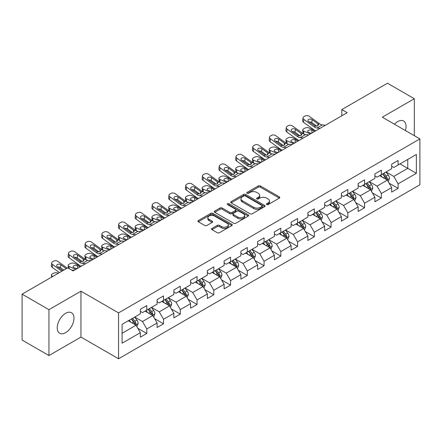 <?xml version="1.0" encoding="UTF-8"?>
<svg xmlns="http://www.w3.org/2000/svg" width="442" height="442" viewBox="0 0 442 442"><rect width="100%" height="100%" fill="white"/><g stroke="black" fill="none" stroke-linecap="round" stroke-linejoin="round"><path stroke-width="0.66" d="M266.675 204.585A1.044 0.602 0 0 0 268.15 204.585L279.35 198.121A1.492 0.862 0 0 0 279.786 197.513A1.492 0.862 0 0 0 279.35 196.9L260.377 185.949A1.492 0.862 0 0 0 258.266 185.949L247.067 192.414A1.044 0.602 0 0 0 246.763 192.839A1.044 0.602 0 0 0 247.067 193.264A1.044 0.602 0 0 0 248.542 193.264L249.99 192.43A4.768 2.757 0 0 1 256.741 192.43L258.321 193.342A4.768 2.757 0 0 1 259.719 195.292A4.768 2.757 0 0 1 258.321 197.237L256.868 198.071A1.044 0.602 0 0 0 256.564 198.502A1.044 0.602 0 0 0 256.868 198.928A1.044 0.602 0 0 0 258.343 198.928L259.797 198.088A4.768 2.757 0 0 1 266.543 198.088L268.123 198.999A4.768 2.757 0 0 1 269.521 200.95A4.768 2.757 0 0 1 268.123 202.895L266.675 203.734A1.044 0.602 0 0 0 266.366 204.16A1.044 0.602 0 0 0 266.675 204.585L266.675 203.734M65.598 332.671A11.846 6.84 120 0 0 73.333 322.235A11.846 6.84 120 0 0 71.521 312.737A11.846 6.84 120 0 0 65.598 313.328A11.846 6.84 120 0 0 57.858 323.765A11.846 6.84 120 0 0 59.67 333.257A11.846 6.84 120 0 0 65.598 332.671M405.402 130.534A11.846 6.84 120 0 0 403.59 121.02A11.846 6.84 120 0 0 397.667 121.605A11.846 6.84 120 0 0 394.446 124.208M211.989 228.431A1.492 0.862 0 0 0 211.552 229.039A1.492 0.862 0 0 0 211.989 229.647L217.315 232.719A1.492 0.862 0 0 0 219.42 232.719L231.862 225.536A1.492 0.862 0 0 0 232.299 224.928A1.492 0.862 0 0 0 231.862 224.321L212.884 213.364A1.492 0.862 0 0 0 210.779 213.364L198.336 220.547A1.492 0.862 0 0 0 197.9 221.155A1.492 0.862 0 0 0 198.336 221.762L204.768 225.475A1.492 0.862 0 0 0 206.878 225.475L212.199 222.403A1.492 0.862 0 0 0 212.635 221.796A1.492 0.862 0 0 0 212.199 221.188L209.011 219.348A3.989 2.304 0 0 1 207.845 217.718A3.989 2.304 0 0 1 210.304 215.591A3.989 2.304 0 0 1 214.652 216.088L227.144 223.304A3.989 2.304 0 0 1 228.31 224.928A3.989 2.304 0 0 1 225.851 227.055A3.989 2.304 0 0 1 221.503 226.558L219.42 225.354A1.492 0.862 0 0 0 217.315 225.354L211.989 228.431L211.989 229.647M80.952 291.19L48.951 309.665L22.1 294.168L22.1 340.053L48.951 355.55L80.952 337.075L118.544 358.777L118.544 312.892L80.952 291.19L80.952 337.075M414.314 135.683L414.314 98.726L382.313 117.202L419.9 138.904L118.544 312.892M414.314 98.726L387.468 83.223L341.821 109.577L341.821 115.776M22.1 294.168L67.742 267.813L73.112 270.913L347.191 112.677L341.821 109.577M250.095 213.79A1.492 0.862 0 0 0 252.205 213.79L264.647 206.607A1.492 0.862 0 0 0 265.084 206A1.492 0.862 0 0 0 264.647 205.392L245.669 194.436A1.492 0.862 0 0 0 243.559 194.436L231.122 201.618A1.492 0.862 0 0 0 230.685 202.226A1.492 0.862 0 0 0 231.122 202.834L250.095 213.79M227.901 204.812A1.044 0.602 0 0 1 228.962 204.961L228.962 203.718L248.255 214.856A1.492 0.862 0 0 1 248.691 215.464A1.492 0.862 0 0 1 248.255 216.072L235.813 223.254A1.492 0.862 0 0 1 233.702 223.254L214.729 212.298L214.729 211.083A1.492 0.862 0 0 0 214.293 211.69A1.492 0.862 0 0 0 214.729 212.298M214.729 211.083L220.055 208.011A1.492 0.862 0 0 1 222.16 208.011L229.857 212.453A1.492 0.862 0 0 0 231.967 212.453L235.498 210.414A1.492 0.862 0 0 0 235.934 209.806A1.492 0.862 0 0 0 235.498 209.199L227.486 204.569A1.044 0.602 0 0 1 227.177 204.143A1.044 0.602 0 0 1 227.823 203.591A1.044 0.602 0 0 1 228.962 203.718M118.544 358.777L419.9 184.789L419.9 138.904M137.821 328.301L146.788 333.478L146.788 328.953L157.098 322.997L157.098 327.528L163.54 323.804L163.54 319.279L173.855 313.328L173.855 317.853L180.297 314.135L180.297 309.604L190.607 303.654L190.607 308.179L197.049 304.461L197.049 299.936L207.359 293.98L207.359 298.505L213.806 294.786L213.806 290.261L224.116 284.305L224.116 288.836L230.558 285.112L230.558 280.587L240.868 274.637L240.868 279.162L247.31 275.443L247.31 270.913L257.625 264.962L257.625 269.487L264.067 265.769L264.067 261.244L274.377 255.288L274.377 259.813L280.819 256.095L280.819 251.57L291.129 245.614L291.129 250.144L297.577 246.421L297.577 241.896L307.886 235.945L307.886 240.47L314.328 236.752L314.328 232.221L324.638 226.271L324.638 230.796L331.08 227.077L331.08 222.553L341.39 216.597L341.39 221.122L347.837 217.403L347.837 212.878L358.147 206.922L358.147 211.453L364.589 207.729L364.589 203.204L374.899 197.254L374.899 201.779L381.347 198.06L381.347 193.53L391.656 187.579L391.656 192.104L398.098 188.386L398.098 183.861L416.358 173.319L416.358 154.468L407.762 159.429L407.762 168.358L416.358 173.319M146.788 333.478L140.346 337.196L140.346 332.671L122.086 343.213L122.086 324.362L140.346 313.82L140.346 309.295L146.788 305.577L146.788 310.102L157.098 304.151L157.098 299.621L163.54 295.902L163.54 300.427L173.855 294.477L173.855 289.952L180.297 286.228L180.297 290.753L190.607 284.803L190.607 280.278L197.049 276.554L197.049 281.084L207.359 275.128L207.359 270.603L213.806 266.885L213.806 271.41L224.116 265.46L224.116 260.929L230.558 257.211L230.558 261.736L240.868 255.785L240.868 251.26L247.31 247.537L247.31 252.067L257.625 246.111L257.625 241.586L264.067 237.868L264.067 242.393L274.377 236.437L274.377 231.912L280.819 228.194L280.819 232.719L291.129 226.768L291.129 222.238L297.577 218.519L297.577 223.044L307.886 217.094L307.886 212.569L314.328 208.845L314.328 213.375L324.638 207.42L324.638 202.895L331.08 199.176L331.08 203.701L341.39 197.745L341.39 193.22L347.837 189.502L347.837 194.027L358.147 188.077L358.147 183.546L364.589 179.828L364.589 184.353L374.899 178.402L374.899 173.877L381.347 170.153L381.347 174.684L391.656 168.728L391.656 164.203L398.098 160.485L398.098 165.01L416.358 154.468M145.07 311.096L152.805 315.56L142.49 321.511L134.76 317.047M140.346 311.339L142.49 312.582L146.788 310.102M142.49 321.511L146.788 328.953M152.805 315.56L157.098 322.997M161.822 301.422L169.557 305.886L159.247 311.837L151.512 307.372M157.098 301.671L159.247 302.908L163.54 300.427M159.247 311.837L163.54 319.279M169.557 305.886L173.855 313.328M178.579 291.748L186.309 296.212L175.999 302.168L168.269 297.698M173.855 291.996L175.999 293.234L180.297 290.753M175.999 302.168L180.297 309.604M186.309 296.212L190.607 303.654M195.331 282.073L203.066 286.538L192.756 292.493L185.021 288.029M190.607 282.322L192.756 283.565L197.049 281.084M192.756 292.493L197.049 299.936M203.066 286.538L207.359 293.98M212.088 272.405L219.818 276.869L209.508 282.819L201.773 278.355M207.359 272.648L209.508 273.891L213.806 271.41M209.508 282.819L213.806 290.261M219.818 276.869L224.116 284.305M228.84 262.73L236.575 267.195L226.26 273.145L218.53 268.681M224.116 262.979L226.26 264.217L230.558 261.736M226.26 273.145L230.558 280.587M236.575 267.195L240.868 274.637M245.592 253.056L253.327 257.52L243.017 263.476L235.282 259.006M240.868 253.305L243.017 254.542L247.31 252.067M243.017 263.476L247.31 270.913M253.327 257.52L257.625 264.962M262.349 243.382L270.079 247.846L259.769 253.802L252.039 249.338M257.625 243.63L259.769 244.874L264.067 242.393M259.769 253.802L264.067 261.244M270.079 247.846L274.377 255.288M279.101 233.713L286.836 238.177L276.526 244.128L268.791 239.663M274.377 233.962L276.526 235.199L280.819 232.719M276.526 244.128L280.819 251.57M286.836 238.177L291.129 245.614M295.858 224.039L303.588 228.503L293.278 234.453L285.543 229.989M291.129 224.287L293.278 225.525L297.577 223.044M293.278 234.453L297.577 241.896M303.588 228.503L307.886 235.945M312.61 214.364L320.345 218.829L310.03 224.785L302.3 220.32M307.886 214.613L310.03 215.856L314.328 213.375M310.03 224.785L314.328 232.221M320.345 218.829L324.638 226.271M329.362 204.69L337.097 209.154L326.787 215.11L319.052 210.646M324.638 204.939L326.787 206.182L331.08 203.701M326.787 215.11L331.08 222.553M337.097 209.154L341.39 216.597M346.119 195.021L353.849 199.486L343.539 205.436L335.809 200.972M341.39 195.27L343.539 196.508L347.837 194.027M343.539 205.436L347.837 212.878M353.849 199.486L358.147 206.922M362.871 185.347L370.606 189.811L360.296 195.762L352.561 191.298M358.147 185.596L360.296 186.833L364.589 184.353M360.296 195.762L364.589 203.204M370.606 189.811L374.899 197.254M379.628 175.673L387.358 180.137L377.048 186.093L369.313 181.629M374.899 175.922L377.048 177.165L381.347 174.684M377.048 186.093L381.347 193.53M387.358 180.137L391.656 187.579M400.032 163.894L407.762 168.358L393.8 176.419L386.07 171.955M391.656 166.247L393.8 167.49L398.098 165.01M393.8 176.419L398.098 183.861M48.951 309.665L48.951 355.55M122.086 333.29L136.048 325.229L128.318 320.765M136.048 325.229L140.346 332.671M389.131 183.209L398.098 188.386M372.379 192.883L381.347 198.06M355.622 202.552L364.589 207.729M338.87 212.226L347.837 217.403M322.113 221.901L331.08 227.077M305.361 231.575L314.328 236.752M288.609 241.244L297.577 246.421M271.852 250.918L280.819 256.095M255.1 260.592L264.067 265.769M238.343 270.261L247.31 275.443M221.591 279.935L230.558 285.112M204.839 289.609L213.806 294.786M188.082 299.284L197.049 304.461M171.33 308.952L180.297 314.135M154.573 318.627L163.54 323.804M267.09 204.734L268.123 204.138A4.768 2.757 0 0 0 269.521 202.187L269.521 200.95M259.719 195.292L259.719 196.53A4.768 2.757 0 0 1 258.321 198.475L257.288 199.071M279.35 196.9L279.35 198.121L260.377 187.187A1.492 0.862 0 0 0 258.266 187.187L247.481 193.414M264.625 206.624L245.669 195.679A1.492 0.862 0 0 0 243.559 195.679L231.144 202.85M262.012 206.425A1.044 0.602 0 0 0 262.316 206A1.044 0.602 0 0 0 262.012 205.574L245.354 195.961A1.044 0.602 0 0 0 243.879 195.961L242.349 196.839A4.768 2.757 0 0 0 240.951 198.79A4.768 2.757 0 0 0 242.349 200.734L253.736 207.309A4.768 2.757 0 0 0 260.482 207.309L262.012 206.425L262.012 207.668A1.044 0.602 0 0 0 262.316 207.243L262.316 206M240.951 198.79L240.951 200.027A4.768 2.757 0 0 0 242.349 201.977L242.349 200.734M262.012 207.668L260.482 208.552A4.768 2.757 0 0 1 253.736 208.552L242.349 201.977M214.751 212.315L220.055 209.248L220.055 208.011M235.934 209.806L235.934 211.044A1.492 0.862 0 0 1 235.498 211.652L231.967 213.69A1.492 0.862 0 0 1 229.857 213.69L222.16 209.248A1.492 0.862 0 0 0 220.055 209.248M228.962 204.961L248.233 216.083M237.84 217.061A3.989 2.304 0 0 0 242.188 217.563A3.989 2.304 0 0 0 244.653 215.436A3.989 2.304 0 0 0 243.481 213.806L239.083 211.265A1.492 0.862 0 0 0 236.973 211.265L233.442 213.304A1.492 0.862 0 0 0 233.006 213.911A1.492 0.862 0 0 0 233.442 214.525L237.84 217.061L237.84 218.304A3.989 2.304 0 0 0 242.188 218.801A3.989 2.304 0 0 0 244.653 216.674L244.653 215.436M233.006 213.911L233.006 215.155A1.492 0.862 0 0 0 233.442 215.762L233.442 214.525M237.84 218.304L233.442 215.762M228.31 224.928L228.31 226.171A3.989 2.304 0 0 1 225.851 228.299A3.989 2.304 0 0 1 221.503 227.796L219.42 226.597A1.492 0.862 0 0 0 217.315 226.597L212.011 229.658M207.845 217.718L207.845 218.956A3.989 2.304 0 0 0 209.011 220.586L209.011 219.348M212.199 221.188L212.199 222.403L209.011 220.586M231.84 225.547L212.884 214.608A1.492 0.862 0 0 0 210.779 214.608L198.359 221.773L198.336 220.547M388.209 181.607L389.485 178.391A4.022 2.326 -120 0 0 388.198 174.96L385.982 172.004M315.704 130.86L308.919 127.931A3.039 1.519 -5.9 0 0 304.643 128.252L303.566 128.871A3.039 1.519 -5.9 0 0 302.676 130.103A3.039 1.519 -5.9 0 0 303.549 131.031L303.864 134.086M382.12 177.115L380.612 175.104M310.334 133.959L303.549 131.031M386.733 179.778L387.314 178.562A4.022 2.326 -120 0 0 386.159 176.143L383.943 173.181M382.932 173.761L385.396 177.049A2.05 1.182 60 0 1 385.767 177.667L387.314 178.562M314.737 131.418L311.787 130.147A2.431 1.216 174.1 0 0 308.367 130.401A2.431 1.216 174.1 0 0 307.654 131.385A2.431 1.216 174.1 0 0 308.35 132.13L311.301 133.401M303.09 133.644A3.039 1.519 174.1 0 1 303.013 133.374L302.676 130.103M311.566 133.246A2.431 1.216 -5.9 0 0 310.77 133.169M382.656 173.927L384.872 176.883A4.022 2.326 60 0 1 386.021 179.303M320.146 128.29L316.947 128.014A7.597 4.387 60 0 1 314.168 126.86L303.886 119.423L303.549 122.301A3.039 1.961 -173.3 0 1 302.682 120.71L303.019 117.832A3.039 1.961 6.7 0 0 303.886 119.423M315.721 130.849A11.393 6.575 60 0 1 313.837 129.744L303.549 122.301M325.516 125.191L322.317 124.915A7.597 4.387 60 0 1 319.538 123.76L309.256 116.323A3.039 1.961 6.7 0 0 304.98 116.019L303.903 116.638A3.039 1.961 6.7 0 0 303.019 117.832M317.87 125.843L317.781 123.743L318.384 124.429L317.792 125.893L315.328 126.191L308.687 121.638A2.431 1.569 -173.3 0 1 307.991 120.362A2.431 1.569 -173.3 0 1 308.704 119.412A2.431 1.569 -173.3 0 1 312.124 119.655L311.787 122.533L316.892 126.224M311.787 122.533A2.431 1.569 6.7 0 0 309.19 122.003M317.781 123.743L312.124 119.655M319.538 123.76L318.384 124.429L318.5 124.865M371.451 191.281L372.733 188.06A4.022 2.326 -120 0 0 371.446 184.634L369.23 181.679M303.394 137.965L300.195 137.689A7.597 4.387 60 0 1 297.416 136.534L287.134 129.097L286.797 131.976L297.079 139.412A11.393 6.575 60 0 0 298.963 140.523L292.168 137.606A3.039 1.519 -5.9 0 0 287.886 137.926L286.814 138.545A3.039 1.519 -5.9 0 0 285.924 139.777A3.039 1.519 -5.9 0 0 286.797 140.705L287.112 143.76M365.363 186.789L363.86 184.778M293.576 143.628L286.797 140.705M369.982 189.452L370.556 188.237A4.022 2.326 -120 0 0 369.407 185.811L367.192 182.855M366.18 183.436L368.639 186.717A2.05 1.182 60 0 1 369.015 187.342L370.556 188.237M297.98 141.086L295.035 139.816A2.431 1.216 174.1 0 0 291.609 140.075A2.431 1.216 174.1 0 0 290.902 141.059A2.431 1.216 174.1 0 0 291.598 141.799L294.543 143.07M286.339 143.318A3.039 1.519 174.1 0 1 286.261 143.048L285.924 139.777M294.808 142.921A2.431 1.216 -5.9 0 0 294.018 142.843M365.899 183.596L368.114 186.557A4.022 2.326 60 0 1 369.269 188.977M354.699 200.955L355.976 197.734A4.022 2.326 -120 0 0 354.694 194.309L352.473 191.347M282.195 150.203L275.41 147.274A3.039 1.519 -5.9 0 0 271.134 147.6L270.056 148.219A3.039 1.519 -5.9 0 0 269.167 149.446A3.039 1.519 -5.9 0 0 270.04 150.379L270.355 153.429M348.611 196.458L347.108 194.447M276.825 153.302L270.04 150.379M353.23 199.127L353.804 197.905A4.022 2.326 -120 0 0 352.65 195.486L350.434 192.53M349.429 193.11L351.887 196.392A2.05 1.182 60 0 1 352.257 197.016L353.804 197.905M281.228 150.761L278.283 149.49A2.431 1.216 174.1 0 0 274.858 149.744A2.431 1.216 174.1 0 0 274.145 150.733A2.431 1.216 174.1 0 0 274.847 151.473L277.791 152.744M269.581 152.987A3.039 1.519 174.1 0 1 269.504 152.717L269.167 149.446M278.057 152.589A2.431 1.216 -5.9 0 0 277.261 152.518M349.147 193.27L351.362 196.231A4.022 2.326 60 0 1 352.517 198.651M308.765 134.865L305.566 134.589A7.597 4.387 60 0 1 302.787 133.434L292.505 125.992A3.039 1.961 6.7 0 0 288.223 125.694L287.151 126.313A3.039 1.961 6.7 0 0 286.261 127.5A3.039 1.961 6.7 0 0 287.134 129.097M301.113 135.517L301.03 133.418L301.632 134.103L301.035 135.561L298.571 135.865L291.935 131.313A2.431 1.569 -173.3 0 1 291.239 130.036A2.431 1.569 -173.3 0 1 291.947 129.086A2.431 1.569 -173.3 0 1 295.372 129.329L295.035 132.208L300.14 135.898M295.035 132.208A2.431 1.569 6.7 0 0 292.438 131.672M286.797 131.976A3.039 1.961 -173.3 0 1 285.924 130.384L286.261 127.5M301.03 133.418L295.372 129.329M302.787 133.434L301.632 134.103L301.748 134.539M286.637 147.634L283.438 147.363A7.597 4.387 60 0 1 280.664 146.208L270.377 138.766L270.04 141.65A3.039 1.961 -173.3 0 1 269.172 140.059L269.51 137.175A3.039 1.961 6.7 0 0 270.377 138.766M282.211 150.192A11.393 6.575 60 0 1 280.327 149.087L270.04 141.65M292.007 144.534L288.808 144.263A7.597 4.387 60 0 1 286.035 143.103L275.747 135.666A3.039 1.961 6.7 0 0 271.471 135.368L270.393 135.987A3.039 1.961 6.7 0 0 269.51 137.175M284.361 145.191L284.272 143.092L284.875 143.772L284.283 145.236L281.819 145.54L275.184 140.981A2.431 1.569 -173.3 0 1 274.488 139.711A2.431 1.569 -173.3 0 1 275.195 138.76A2.431 1.569 -173.3 0 1 278.62 138.998L278.283 141.882L283.383 145.573M278.283 141.882A2.431 1.569 6.7 0 0 275.681 141.346M284.272 143.092L278.62 138.998M286.035 143.103L284.875 143.772L284.991 144.214M337.948 210.624L339.224 207.408A4.022 2.326 -120 0 0 337.937 203.983L335.721 201.022M269.885 157.308L266.686 157.037A7.597 4.387 60 0 1 263.907 155.877L253.625 148.44L253.288 151.324L263.57 158.761A11.393 6.575 60 0 0 265.454 159.866L258.658 156.949A3.039 1.519 -5.9 0 0 254.377 157.269L253.305 157.893A3.039 1.519 -5.9 0 0 252.415 159.12A3.039 1.519 -5.9 0 0 253.288 160.048L253.603 163.104M331.859 206.132L330.351 204.121M260.067 162.976L253.288 160.048M336.472 208.795L337.047 207.58A4.022 2.326 -120 0 0 335.898 205.16L333.682 202.198M332.671 202.784L335.13 206.066A2.05 1.182 60 0 1 335.506 206.69L337.047 207.58M264.471 160.435L261.526 159.164A2.431 1.216 174.1 0 0 258.106 159.418A2.431 1.216 174.1 0 0 257.393 160.402A2.431 1.216 174.1 0 0 258.089 161.148L261.034 162.418M252.83 162.662A3.039 1.519 174.1 0 1 252.752 162.391L252.415 159.12M261.305 162.264A2.431 1.216 -5.9 0 0 260.509 162.192M332.39 202.944L334.611 205.906A4.022 2.326 60 0 1 335.76 208.326M321.19 220.298L322.467 217.083A4.022 2.326 -120 0 0 321.185 213.652L318.969 210.696M248.686 169.551L241.907 166.623A3.039 1.519 -5.9 0 0 237.625 166.943L236.553 167.562A3.039 1.519 -5.9 0 0 235.658 168.794A3.039 1.519 -5.9 0 0 236.536 169.722L236.851 172.778M315.102 215.806L313.599 213.795M243.315 172.651L236.536 169.722M319.721 218.47L320.295 217.254A4.022 2.326 -120 0 0 319.146 214.834L316.925 211.873M315.919 212.453L318.378 215.74A2.05 1.182 60 0 1 318.748 216.359L320.295 217.254M247.719 170.109L244.774 168.838A2.431 1.216 174.1 0 0 241.349 169.093A2.431 1.216 174.1 0 0 240.636 170.076A2.431 1.216 174.1 0 0 241.338 170.822L244.282 172.093M236.078 172.336A3.039 1.519 174.1 0 1 235.995 172.065L235.658 168.794M244.548 171.938A2.431 1.216 -5.9 0 0 243.752 171.861M315.638 212.619L317.853 215.574A4.022 2.326 60 0 1 319.008 217.994M304.439 229.973L305.715 226.752A4.022 2.326 -120 0 0 304.428 223.326L302.212 220.37M231.934 179.22L225.149 176.297A3.039 1.519 -5.9 0 0 220.873 176.618L219.796 177.236A3.039 1.519 -5.9 0 0 218.906 178.469A3.039 1.519 -5.9 0 0 219.779 179.397L220.094 182.452M298.35 225.475L296.842 223.47M226.564 182.319L219.779 179.397M302.963 228.144L303.543 226.923A4.022 2.326 -120 0 0 302.389 224.503L300.173 221.547M299.162 222.127L301.626 225.409A2.05 1.182 60 0 1 301.997 226.033L303.543 226.923M230.967 179.778L228.017 178.507A2.431 1.216 174.1 0 0 224.597 178.767A2.431 1.216 174.1 0 0 223.884 179.75A2.431 1.216 174.1 0 0 224.58 180.491L227.531 181.761M219.32 182.005A3.039 1.519 174.1 0 1 219.243 181.739L218.906 178.469M227.796 181.612A2.431 1.216 -5.9 0 0 227 181.535M298.886 222.287L301.101 225.249A4.022 2.326 60 0 1 302.251 227.669M275.255 154.208L272.057 153.932A7.597 4.387 60 0 1 269.277 152.777L258.995 145.341A3.039 1.961 6.7 0 0 254.714 145.037L253.642 145.661A3.039 1.961 6.7 0 0 252.758 146.849A3.039 1.961 6.7 0 0 253.625 148.44M267.609 154.86L267.52 152.766L268.123 153.446L267.532 154.91L265.067 155.208L258.426 150.656A2.431 1.569 -173.3 0 1 257.73 149.385A2.431 1.569 -173.3 0 1 258.443 148.429A2.431 1.569 -173.3 0 1 261.863 148.672L261.526 151.556L266.631 155.247M261.526 151.556A2.431 1.569 6.7 0 0 258.929 151.02M253.288 151.324A3.039 1.961 -173.3 0 1 252.421 149.727L252.758 146.849M267.52 152.766L261.863 148.672M269.277 152.777L268.123 153.446L268.239 153.882M253.133 166.982L249.929 166.706A7.597 4.387 60 0 1 247.155 165.551L236.873 158.114L236.536 160.993A3.039 1.961 -173.3 0 1 235.663 159.402L236 156.523A3.039 1.961 6.7 0 0 236.873 158.114M248.702 169.54A11.393 6.575 60 0 1 246.818 168.435L236.536 160.993M258.504 163.883L255.299 163.606A7.597 4.387 60 0 1 252.526 162.452L242.238 155.015A3.039 1.961 6.7 0 0 237.962 154.711L236.89 155.33A3.039 1.961 6.7 0 0 236 156.523M250.852 164.535L250.769 162.435L251.365 163.12L250.774 164.584L248.31 164.883L241.675 160.33A2.431 1.569 -173.3 0 1 240.978 159.054A2.431 1.569 -173.3 0 1 241.686 158.103A2.431 1.569 -173.3 0 1 245.111 158.347L244.774 161.225L249.879 164.916M244.774 161.225A2.431 1.569 6.7 0 0 242.177 160.695M250.769 162.435L245.111 158.347M252.526 162.452L251.365 163.12L251.487 163.557M236.376 176.656L233.177 176.38A7.597 4.387 60 0 1 230.398 175.225L220.116 167.789L219.779 170.667A3.039 1.961 -173.3 0 1 218.912 169.076L219.249 166.192A3.039 1.961 6.7 0 0 220.116 167.789M231.951 179.214A11.393 6.575 60 0 1 230.067 178.104L219.779 170.667M241.746 173.557L238.547 173.281A7.597 4.387 60 0 1 235.768 172.126L225.486 164.684A3.039 1.961 6.7 0 0 221.21 164.385L220.133 165.004A3.039 1.961 6.7 0 0 219.249 166.192M234.1 174.209L234.011 172.109L234.614 172.794L234.022 174.253L231.558 174.557L224.917 170.004A2.431 1.569 -173.3 0 1 224.221 168.728A2.431 1.569 -173.3 0 1 224.934 167.778A2.431 1.569 -173.3 0 1 228.354 168.021L228.017 170.899L233.122 174.59M228.017 170.899A2.431 1.569 6.7 0 0 225.42 170.363M234.011 172.109L228.354 168.021M235.768 172.126L234.614 172.794L234.73 173.231M287.681 239.647L288.963 236.426A4.022 2.326 -120 0 0 287.676 233L285.46 230.039M215.177 188.894L208.397 185.966A3.039 1.519 -5.9 0 0 204.116 186.286L203.044 186.911A3.039 1.519 -5.9 0 0 202.154 188.137A3.039 1.519 -5.9 0 0 203.027 189.071L203.342 192.121M281.593 235.15L280.09 233.138M209.806 191.994L203.027 189.071M286.212 237.818L286.786 236.597A4.022 2.326 -120 0 0 285.637 234.177L283.421 231.221M282.41 231.801L284.869 235.083A2.05 1.182 60 0 1 285.245 235.708L286.786 236.597M214.21 189.452L211.265 188.181A2.431 1.216 174.1 0 0 207.839 188.436A2.431 1.216 174.1 0 0 207.132 189.425A2.431 1.216 174.1 0 0 207.828 190.165L210.773 191.436M202.569 191.679A3.039 1.519 174.1 0 1 202.491 191.408L202.154 188.137M211.038 191.281A2.431 1.216 -5.9 0 0 210.248 191.209M282.129 231.962L284.35 234.923A4.022 2.326 60 0 1 285.499 237.343M219.624 186.325L216.425 186.054A7.597 4.387 60 0 1 213.646 184.9L203.364 177.457L203.027 180.342A3.039 1.961 -173.3 0 1 202.16 178.75L202.491 175.866A3.039 1.961 6.7 0 0 203.364 177.457M215.193 188.883A11.393 6.575 60 0 1 213.309 187.778L203.027 180.342M224.995 183.226L221.796 182.955A7.597 4.387 60 0 1 219.017 181.795L208.734 174.358A3.039 1.961 6.7 0 0 204.453 174.06L203.381 174.678A3.039 1.961 6.7 0 0 202.491 175.866M217.342 183.883L217.26 181.784L217.862 182.463L217.265 183.927L214.801 184.231L208.165 179.673A2.431 1.569 -173.3 0 1 207.469 178.402A2.431 1.569 -173.3 0 1 208.176 177.452A2.431 1.569 -173.3 0 1 211.602 177.69L211.265 180.574L216.37 184.264M211.265 180.574A2.431 1.569 6.7 0 0 208.668 180.038M217.26 181.784L211.602 177.69M219.017 181.795L217.862 182.463L217.978 182.905M270.929 249.316L272.206 246.1A4.022 2.326 -120 0 0 270.924 242.675L268.703 239.713M202.867 195.999L199.668 195.729A7.597 4.387 60 0 1 196.894 194.568L186.607 187.132L186.27 190.016L196.557 197.452A11.393 6.575 60 0 0 198.441 198.557L191.64 195.64A3.039 1.519 -5.9 0 0 187.364 195.961L186.286 196.579A3.039 1.519 -5.9 0 0 185.397 197.812A3.039 1.519 -5.9 0 0 186.27 198.74L186.585 201.795M264.841 244.824L263.338 242.813M193.055 201.668L186.27 198.74M269.46 247.487L270.034 246.271A4.022 2.326 -120 0 0 268.88 243.851L266.664 240.89M265.659 241.476L268.117 244.757A2.05 1.182 60 0 1 268.487 245.376L270.034 246.271M197.458 199.127L194.513 197.856A2.431 1.216 174.1 0 0 191.088 198.11A2.431 1.216 174.1 0 0 190.375 199.093A2.431 1.216 174.1 0 0 191.077 199.839L194.021 201.11M185.811 201.353A3.039 1.519 174.1 0 1 185.734 201.082L185.397 197.812M194.287 200.955A2.431 1.216 -5.9 0 0 193.491 200.883M265.377 241.636L267.592 244.592A4.022 2.326 60 0 1 268.747 247.017M208.237 192.9L205.038 192.624A7.597 4.387 60 0 1 202.265 191.469L191.977 184.032A3.039 1.961 6.7 0 0 187.701 183.728L186.623 184.353A3.039 1.961 6.7 0 0 185.739 185.541A3.039 1.961 6.7 0 0 186.607 187.132M200.591 193.552L200.502 191.452L201.104 192.137L200.513 193.602L198.049 193.9L191.414 189.347A2.431 1.569 -173.3 0 1 190.717 188.077A2.431 1.569 -173.3 0 1 191.425 187.121A2.431 1.569 -173.3 0 1 194.85 187.364L194.513 190.248L199.613 193.939M194.513 190.248A2.431 1.569 6.7 0 0 191.911 189.712M186.27 190.016A3.039 1.961 -173.3 0 1 185.402 188.419L185.739 185.541M200.502 191.452L194.85 187.364M202.265 191.469L201.104 192.137L201.22 192.574M254.178 258.99L255.454 255.774A4.022 2.326 -120 0 0 254.167 252.343L251.951 249.387M181.668 208.237L174.888 205.315A3.039 1.519 -5.9 0 0 170.606 205.635L169.535 206.254A3.039 1.519 -5.9 0 0 168.645 207.486A3.039 1.519 -5.9 0 0 169.518 208.414L169.833 211.469M248.089 254.498L246.581 252.487M176.297 211.342L169.518 208.414M252.702 257.161L253.277 255.946A4.022 2.326 -120 0 0 252.128 253.526L249.912 250.564M248.901 251.144L251.36 254.432A2.05 1.182 60 0 1 251.736 255.051L253.277 255.946M180.701 208.795L177.756 207.525A2.431 1.216 174.1 0 0 174.336 207.784A2.431 1.216 174.1 0 0 173.623 208.768A2.431 1.216 174.1 0 0 174.319 209.514L177.264 210.784M169.059 211.027A3.039 1.519 174.1 0 1 168.982 210.757L168.645 207.486M177.535 210.63A2.431 1.216 -5.9 0 0 176.739 210.552M248.625 251.31L250.841 254.266A4.022 2.326 60 0 1 251.99 256.686M186.115 205.674L182.916 205.397A7.597 4.387 60 0 1 180.137 204.243L169.855 196.806L169.518 199.685A3.039 1.961 -173.3 0 1 168.651 198.093L168.988 195.215A3.039 1.961 6.7 0 0 169.855 196.806M181.684 208.232A11.393 6.575 60 0 1 179.8 207.127L169.518 199.685M191.485 202.574L188.286 202.298A7.597 4.387 60 0 1 185.507 201.143L175.225 193.707A3.039 1.961 6.7 0 0 170.943 193.403L169.872 194.021A3.039 1.961 6.7 0 0 168.988 195.215M183.839 203.226L183.75 201.127L184.353 201.812L183.762 203.276L181.297 203.574L174.656 199.022A2.431 1.569 -173.3 0 1 173.96 197.745A2.431 1.569 -173.3 0 1 174.673 196.795A2.431 1.569 -173.3 0 1 178.093 197.038L177.756 199.917L182.861 203.607M177.756 199.917A2.431 1.569 6.7 0 0 175.159 199.386M183.75 201.127L178.093 197.038M185.507 201.143L184.353 201.812L184.469 202.248M237.42 268.664L238.697 265.443A4.022 2.326 -120 0 0 237.415 262.018L235.199 259.056M169.363 215.348L166.159 215.072A7.597 4.387 60 0 1 163.385 213.917L153.103 206.48L152.766 209.359L163.048 216.795A11.393 6.575 60 0 0 164.932 217.9L158.137 214.989A3.039 1.519 -5.9 0 0 153.855 215.309L152.783 215.928A3.039 1.519 -5.9 0 0 151.888 217.16A3.039 1.519 -5.9 0 0 152.766 218.088L153.081 221.144M231.332 264.167L229.829 262.161M159.545 221.011L152.766 218.088M235.951 266.835L236.525 265.614A4.022 2.326 -120 0 0 235.376 263.194L233.155 260.239M232.149 260.819L234.608 264.101A2.05 1.182 60 0 1 234.978 264.725L236.525 265.614M163.949 218.47L161.004 217.199A2.431 1.216 174.1 0 0 157.579 217.458A2.431 1.216 174.1 0 0 156.866 218.442A2.431 1.216 174.1 0 0 157.567 219.182L160.512 220.453M152.308 220.696A3.039 1.519 174.1 0 1 152.225 220.431L151.888 217.16M160.778 220.298A2.431 1.216 -5.9 0 0 159.982 220.227M231.868 260.979L234.083 263.94A4.022 2.326 60 0 1 235.238 266.36M174.734 212.248L171.529 211.972A7.597 4.387 60 0 1 168.756 210.817L158.468 203.375A3.039 1.961 6.7 0 0 154.192 203.077L153.12 203.696A3.039 1.961 6.7 0 0 152.23 204.884A3.039 1.961 6.7 0 0 153.103 206.48M167.082 212.9L166.999 210.801L167.595 211.48L167.004 212.945L164.54 213.248L157.905 208.696A2.431 1.569 -173.3 0 1 157.208 207.42A2.431 1.569 -173.3 0 1 157.916 206.469A2.431 1.569 -173.3 0 1 161.341 206.712L161.004 209.591L166.109 213.282M161.004 209.591A2.431 1.569 6.7 0 0 158.407 209.055M152.766 209.359A3.039 1.961 -173.3 0 1 151.893 207.768L152.23 204.884M166.999 210.801L161.341 206.712M168.756 210.817L167.595 211.48L167.717 211.922M220.668 278.338L221.945 275.117A4.022 2.326 -120 0 0 220.663 271.692L218.442 268.73M148.164 227.586L141.379 224.658A3.039 1.519 -5.9 0 0 137.103 224.978L136.025 225.602A3.039 1.519 -5.9 0 0 135.136 226.829A3.039 1.519 -5.9 0 0 136.009 227.763L136.324 230.812M214.58 273.841L213.072 271.83M142.794 230.685L136.009 227.763M219.193 276.51L219.773 275.289A4.022 2.326 -120 0 0 218.619 272.869L216.403 269.907M215.392 270.493L217.856 273.775A2.05 1.182 60 0 1 218.226 274.399L219.773 275.289M147.197 228.144L144.247 226.873A2.431 1.216 174.1 0 0 140.827 227.127A2.431 1.216 174.1 0 0 140.114 228.116A2.431 1.216 174.1 0 0 140.81 228.857L143.76 230.127M135.55 230.37A3.039 1.519 174.1 0 1 135.473 230.1L135.136 226.829M144.026 229.973A2.431 1.216 -5.9 0 0 143.23 229.901M215.116 270.653L217.331 273.615A4.022 2.326 60 0 1 218.481 276.035M152.606 225.017L149.407 224.746A7.597 4.387 60 0 1 146.633 223.586L136.346 216.149L136.009 219.033A3.039 1.961 -173.3 0 1 135.142 217.442L135.479 214.558A3.039 1.961 6.7 0 0 136.346 216.149M148.18 227.575A11.393 6.575 60 0 1 146.296 226.47L136.009 219.033M157.976 221.917L154.777 221.646A7.597 4.387 60 0 1 151.998 220.486L141.716 213.05A3.039 1.961 6.7 0 0 137.44 212.751L136.363 213.37A3.039 1.961 6.7 0 0 135.479 214.558M150.33 222.575L150.241 220.475L150.844 221.155L150.252 222.619L147.788 222.923L141.147 218.365A2.431 1.569 -173.3 0 1 140.457 217.094A2.431 1.569 -173.3 0 1 141.164 216.144A2.431 1.569 -173.3 0 1 144.584 216.381L144.247 219.265L149.352 222.956M144.247 219.265A2.431 1.569 6.7 0 0 141.65 218.729M150.241 220.475L144.584 216.381M151.998 220.486L150.844 221.155L150.96 221.597M203.911 288.007L205.193 284.792A4.022 2.326 -120 0 0 203.906 281.366L201.69 278.405M131.407 237.26L124.627 234.332A3.039 1.519 -5.9 0 0 120.346 234.652L119.274 235.271A3.039 1.519 -5.9 0 0 118.384 236.503A3.039 1.519 -5.9 0 0 119.257 237.431L119.572 240.487M197.828 283.515L196.32 281.504M126.036 240.36L119.257 237.431M202.442 286.178L203.016 284.963A4.022 2.326 -120 0 0 201.867 282.543L199.651 279.582M198.64 280.167L201.099 283.449A2.05 1.182 60 0 1 201.475 284.068L203.016 284.963M130.44 237.818L127.495 236.547A2.431 1.216 174.1 0 0 124.075 236.802A2.431 1.216 174.1 0 0 123.362 237.785A2.431 1.216 174.1 0 0 124.058 238.531L127.003 239.802M118.799 240.045A3.039 1.519 174.1 0 1 118.721 239.774L118.384 236.503M127.268 239.647A2.431 1.216 -5.9 0 0 126.478 239.575M198.359 280.327L200.58 283.283A4.022 2.326 60 0 1 201.729 285.709M135.854 234.691L132.655 234.42A7.597 4.387 60 0 1 129.876 233.26L119.594 225.823L119.257 228.707A3.039 1.961 -173.3 0 1 118.39 227.111L118.721 224.232A3.039 1.961 6.7 0 0 119.594 225.823M131.423 237.249A11.393 6.575 60 0 1 129.539 236.144L119.257 228.707M141.225 231.591L138.026 231.315A7.597 4.387 60 0 1 135.246 230.16L124.964 222.724A3.039 1.961 6.7 0 0 120.683 222.42L119.611 223.044A3.039 1.961 6.7 0 0 118.721 224.232M133.572 232.243L133.49 230.144L134.092 230.829L133.495 232.293L131.031 232.591L124.395 228.039A2.431 1.569 -173.3 0 1 123.699 226.768A2.431 1.569 -173.3 0 1 124.406 225.812A2.431 1.569 -173.3 0 1 127.832 226.055L127.495 228.939L132.6 232.63M127.495 228.939A2.431 1.569 6.7 0 0 124.898 228.403M133.49 230.144L127.832 226.055M135.246 230.16L134.092 230.829L134.208 231.265M187.159 297.681L188.436 294.466A4.022 2.326 -120 0 0 187.154 291.035L184.938 288.079M114.655 246.929L107.87 244.006A3.039 1.519 -5.9 0 0 103.594 244.327L102.522 244.945A3.039 1.519 -5.9 0 0 101.627 246.177A3.039 1.519 -5.9 0 0 102.5 247.106L102.815 250.161M181.071 293.19L179.568 291.179M109.285 250.034L102.5 247.106M185.69 295.853L186.264 294.637A4.022 2.326 -120 0 0 185.11 292.217L182.894 289.256M181.889 289.836L184.347 293.118A2.05 1.182 60 0 1 184.717 293.742L186.264 294.637M113.688 247.487L110.743 246.216A2.431 1.216 174.1 0 0 107.318 246.476A2.431 1.216 174.1 0 0 106.605 247.459A2.431 1.216 174.1 0 0 107.307 248.205L110.251 249.476M102.047 249.719A3.039 1.519 174.1 0 1 101.964 249.448L101.627 246.177M110.517 249.321A2.431 1.216 -5.9 0 0 109.721 249.244M181.607 290.002L183.822 292.958A4.022 2.326 60 0 1 184.977 295.378M119.097 244.365L115.898 244.089A7.597 4.387 60 0 1 113.124 242.934L102.837 235.498L102.5 238.376A3.039 1.961 -173.3 0 1 101.632 236.785L101.969 233.901A3.039 1.961 6.7 0 0 102.837 235.498M114.671 246.923A11.393 6.575 60 0 1 112.787 245.813L102.5 238.376M124.467 241.266L121.268 240.989A7.597 4.387 60 0 1 118.495 239.835L108.207 232.398A3.039 1.961 6.7 0 0 103.931 232.094L102.853 232.713A3.039 1.961 6.7 0 0 101.969 233.901M116.821 241.918L116.732 239.818L117.334 240.503L116.743 241.967L114.279 242.266L107.644 237.713A2.431 1.569 -173.3 0 1 106.947 236.437A2.431 1.569 -173.3 0 1 107.655 235.487A2.431 1.569 -173.3 0 1 111.08 235.73L110.743 238.608L115.843 242.299M110.743 238.608A2.431 1.569 6.7 0 0 108.146 238.078M116.732 239.818L111.08 235.73M118.495 239.835L117.334 240.503L117.45 240.94M170.408 307.356L171.684 304.135A4.022 2.326 -120 0 0 170.397 300.709L168.181 297.748M97.897 256.603L91.118 253.68A3.039 1.519 -5.9 0 0 86.836 254.001L85.765 254.62A3.039 1.519 -5.9 0 0 84.875 255.852A3.039 1.519 -5.9 0 0 85.748 256.78L86.063 259.835M164.319 302.858L162.811 300.853M92.527 259.703L85.748 256.78M168.932 305.527L169.513 304.306A4.022 2.326 -120 0 0 168.358 301.886L166.142 298.93M165.131 299.51L167.59 302.792A2.05 1.182 60 0 1 167.966 303.416L169.513 304.306M96.931 257.161L93.986 255.89A2.431 1.216 174.1 0 0 90.566 256.15A2.431 1.216 174.1 0 0 89.853 257.133A2.431 1.216 174.1 0 0 90.549 257.874L93.494 259.145M85.289 259.388A3.039 1.519 174.1 0 1 85.212 259.117L84.875 255.852M93.765 258.99A2.431 1.216 -5.9 0 0 92.969 258.918M164.855 299.67L167.07 302.632A4.022 2.326 60 0 1 168.22 305.052M102.345 254.04L99.146 253.763A7.597 4.387 60 0 1 96.367 252.609L86.085 245.166L85.748 248.05A3.039 1.961 -173.3 0 1 84.881 246.459L85.218 243.575A3.039 1.961 6.7 0 0 86.085 245.166M97.914 256.592A11.393 6.575 60 0 1 96.03 255.487L85.748 248.05M107.715 250.934L104.516 250.664A7.597 4.387 60 0 1 101.737 249.509L91.455 242.067A3.039 1.961 6.7 0 0 87.173 241.768L86.102 242.387A3.039 1.961 6.7 0 0 85.218 243.575M100.069 251.592L99.98 249.492L100.583 250.172L99.991 251.636L97.527 251.94L90.886 247.387A2.431 1.569 -173.3 0 1 90.19 246.111A2.431 1.569 -173.3 0 1 90.903 245.161A2.431 1.569 -173.3 0 1 94.323 245.398L93.986 248.282L99.091 251.973M93.986 248.282A2.431 1.569 6.7 0 0 91.389 247.747M99.98 249.492L94.323 245.398M101.737 249.509L100.583 250.172L100.699 250.614M153.65 317.03L154.927 313.809A4.022 2.326 -120 0 0 153.645 310.383L151.429 307.422M81.146 266.277L74.367 263.349A3.039 1.519 -5.9 0 0 70.085 263.67L69.013 264.294A3.039 1.519 -5.9 0 0 68.123 265.52A3.039 1.519 -5.9 0 0 68.996 266.449L69.223 268.67M147.562 312.533L146.059 310.522M75.775 269.377L68.996 266.449M152.181 315.201L152.755 313.98A4.022 2.326 -120 0 0 151.606 311.56L149.385 308.599M148.379 309.185L150.838 312.466A2.05 1.182 60 0 1 151.208 313.091L152.755 313.98M80.179 266.835L77.234 265.565A2.431 1.216 174.1 0 0 73.808 265.819A2.431 1.216 174.1 0 0 73.096 266.802A2.431 1.216 174.1 0 0 73.797 267.548L76.742 268.819M77.007 268.664A2.431 1.216 -5.9 0 0 76.212 268.592M148.098 309.345L150.313 312.306A4.022 2.326 60 0 1 151.468 314.726M85.593 263.708L82.394 263.438A7.597 4.387 60 0 1 79.615 262.277L69.333 254.841L68.996 257.725A3.039 1.961 -173.3 0 1 68.123 256.133L68.46 253.249A3.039 1.961 6.7 0 0 69.333 254.841M81.162 266.266A11.393 6.575 60 0 1 79.278 265.161L68.996 257.725M90.964 260.609L87.759 260.338A7.597 4.387 60 0 1 84.986 259.178L74.698 251.741A3.039 1.961 6.7 0 0 70.422 251.443L69.35 252.062A3.039 1.961 6.7 0 0 68.46 253.249M83.311 261.266L83.229 259.167L83.825 259.846L83.234 261.31L80.77 261.614L74.134 257.056A2.431 1.569 -173.3 0 1 73.438 255.785A2.431 1.569 -173.3 0 1 74.145 254.835A2.431 1.569 -173.3 0 1 77.571 255.073L77.234 257.957L82.339 261.647M77.234 257.957A2.431 1.569 6.7 0 0 74.637 257.421M83.229 259.167L77.571 255.073M84.986 259.178L83.825 259.846L83.947 260.283M136.898 326.699L138.175 323.483A4.022 2.326 -120 0 0 136.893 320.052L134.672 317.096M58.245 273.3L57.609 273.023A3.039 1.519 -5.9 0 0 53.333 273.344L52.255 273.963A3.039 1.519 -5.9 0 0 51.366 275.195A3.039 1.519 -5.9 0 0 52.239 276.123L52.305 276.731M130.81 322.207L129.302 320.196M52.874 276.399L52.239 276.123M135.423 324.87L136.003 323.654A4.022 2.326 -120 0 0 134.849 321.235L132.633 318.273M131.622 318.859L134.086 322.141A2.05 1.182 60 0 1 134.456 322.759L136.003 323.654M131.346 319.019L133.561 321.975A4.022 2.326 60 0 1 134.711 324.4M61.847 271.217L52.576 264.515L52.239 267.393A3.039 1.961 -173.3 0 1 51.371 265.802L51.708 262.924A3.039 1.961 6.7 0 0 52.576 264.515M59.443 272.603L52.239 267.393M67.217 268.117L57.946 261.415A3.039 1.961 6.7 0 0 53.67 261.112L52.592 261.736A3.039 1.961 6.7 0 0 51.708 262.924M74.206 270.283L71.637 270.062M62.814 270.659L57.377 266.73A2.431 1.569 -173.3 0 1 56.686 265.454A2.431 1.569 -173.3 0 1 57.394 264.504A2.431 1.569 -173.3 0 1 60.814 264.747L60.477 267.625L63.847 270.062M60.477 267.625A2.431 1.569 6.7 0 0 57.88 267.095M66.25 268.675L60.814 264.747M268.123 204.138L268.123 202.895M256.868 198.928L256.868 198.071M258.321 198.475L258.321 197.237M247.067 193.264L247.067 192.414M258.266 187.187L258.266 185.949M260.377 187.187L260.377 185.949M231.122 202.834L231.122 201.618M243.559 195.679L243.559 194.436M245.669 195.679L245.669 194.436M264.647 206.607L264.647 205.392M253.736 208.552L253.736 207.309M260.482 208.552L260.482 207.309M222.16 209.248L222.16 208.011M229.857 213.69L229.857 212.453M231.967 213.69L231.967 212.453M235.498 211.652L235.498 210.414M248.255 216.072L248.255 214.856M217.315 226.597L217.315 225.354M219.42 226.597L219.42 225.354M221.503 227.796L221.503 226.558M210.779 214.608L210.779 213.364M212.884 214.608L212.884 213.364M231.862 225.536L231.862 224.321M386.96 179.911L389.457 178.469M386.159 176.143L388.198 174.96M383.297 177.794L384.872 176.883M311.787 130.147L312.08 132.948M315.328 126.191L314.168 126.86M322.317 124.915L316.947 128.014M370.208 189.579L372.705 188.143M369.407 185.811L371.446 184.634M366.545 187.469L368.114 186.557M295.035 139.816L295.322 142.622M353.451 199.254L355.948 197.812M352.65 195.486L354.694 194.309M349.788 197.138L351.362 196.231M278.283 149.49L278.57 152.297M298.571 135.865L297.416 136.534M305.566 134.589L300.195 137.689M281.819 145.54L280.664 146.208M288.808 144.263L283.438 147.363M336.699 208.928L339.196 207.486M335.898 205.16L337.937 203.983M333.036 206.812L334.611 205.906M261.526 159.164L261.819 161.965M319.947 218.602L322.445 217.16M319.146 214.834L321.185 213.652M316.279 216.486L317.853 215.574M244.774 168.838L245.061 171.64M303.19 228.271L305.687 226.834M302.389 224.503L304.428 223.326M299.527 226.16L301.101 225.249M228.017 178.507L228.31 181.314M265.067 155.208L263.907 155.877M272.057 153.932L266.686 157.037M248.31 164.883L247.155 165.551M255.299 163.606L249.929 166.706M231.558 174.557L230.398 175.225M238.547 173.281L233.177 176.38M286.438 237.945L288.935 236.503M285.637 234.177L287.676 233M282.775 235.829L284.35 234.923M211.265 188.181L211.552 190.988M214.801 184.231L213.646 184.9M221.796 182.955L216.425 186.054M269.681 247.619L272.178 246.177M268.88 243.851L270.924 242.675M266.018 245.503L267.592 244.592M194.513 197.856L194.8 200.657M198.049 193.9L196.894 194.568M205.038 192.624L199.668 195.729M252.929 257.294L255.426 255.852M252.128 253.526L254.167 252.343M249.266 255.178L250.841 254.266M177.756 207.525L178.049 210.331M181.297 203.574L180.137 204.243M188.286 202.298L182.916 205.397M236.177 266.962L238.674 265.52M235.376 263.194L237.415 262.018M232.509 264.846L234.083 263.94M161.004 217.199L161.291 220.005M164.54 213.248L163.385 213.917M171.529 211.972L166.159 215.072M219.42 276.637L221.917 275.195M218.619 272.869L220.663 271.692M215.757 274.521L217.331 273.615M144.247 226.873L144.54 229.68M147.788 222.923L146.633 223.586M154.777 221.646L149.407 224.746M202.668 286.311L205.165 284.869M201.867 282.543L203.906 281.366M199.005 284.195L200.58 283.283M127.495 236.547L127.782 239.349M131.031 232.591L129.876 233.26M138.026 231.315L132.655 234.42M185.911 295.985L188.408 294.543M185.11 292.217L187.154 291.035M182.248 293.869L183.822 292.958M110.743 246.216L111.03 249.023M114.279 242.266L113.124 242.934M121.268 240.989L115.898 244.089M169.159 305.654L171.656 304.212M168.358 301.886L170.397 300.709M165.496 303.538L167.07 302.632M93.986 255.89L94.279 258.697M97.527 251.94L96.367 252.609M104.516 250.664L99.146 253.763M152.407 315.328L154.904 313.886M151.606 311.56L153.645 310.383M148.739 313.212L150.313 312.306M77.234 265.565L77.521 268.371M80.77 261.614L79.615 262.277M87.759 260.338L82.394 263.438M135.65 325.003L138.147 323.561M134.849 321.235L136.893 320.052M131.987 322.887L133.561 321.975M68.123 265.52L68.394 268.189M51.366 275.195L51.57 277.151"/></g></svg>
